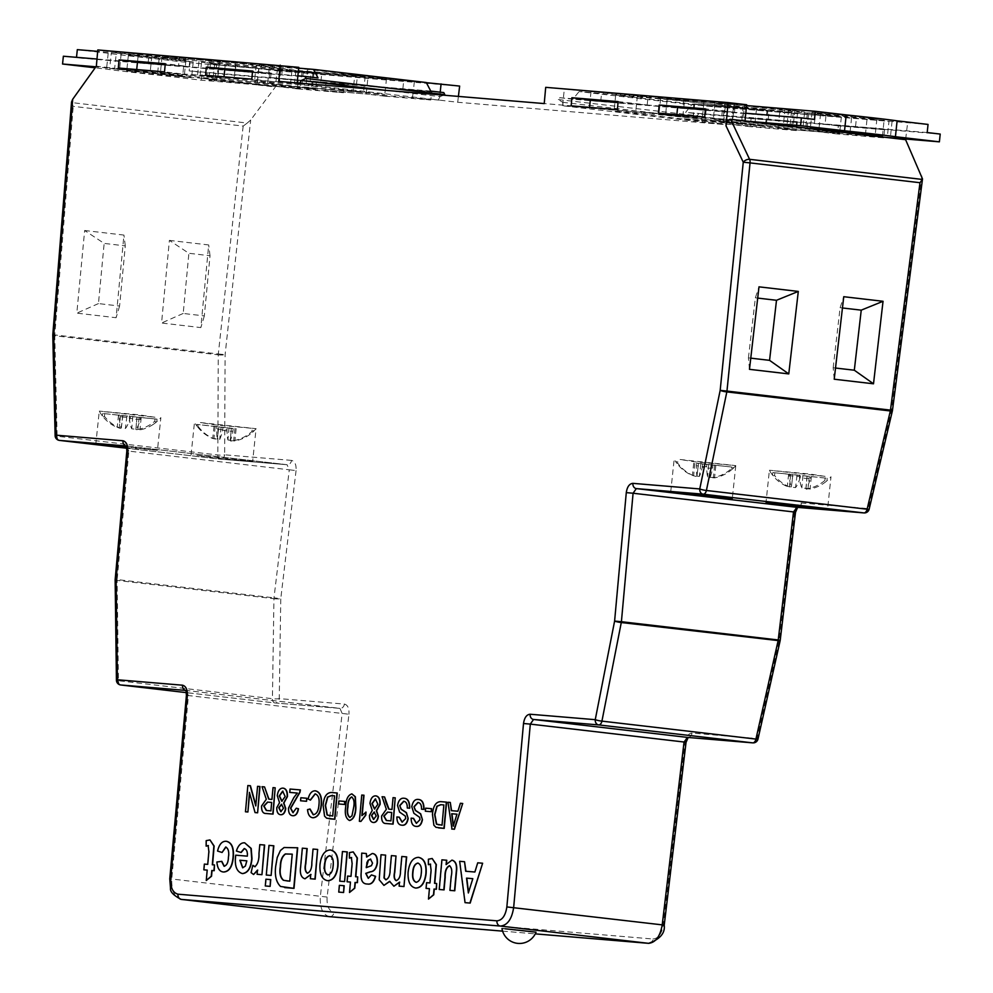<?xml version="1.0" encoding="UTF-8"?>
<svg xmlns="http://www.w3.org/2000/svg" width="993" height="993" viewBox="0 0 993 993"><rect width="100%" height="100%" fill="white"/><g stroke="black" fill="none" stroke-linecap="round" stroke-linejoin="round"><path stroke-width="0.74" stroke-dasharray="4.96 3.72" d="M140.05 72.774L191.562 77.777L144.482 72.365L126.732 70.962L140.05 72.774M179.919 60.076L193.238 61.889L175.488 60.474L128.395 55.074L179.919 60.076M863.562 117.199L876.881 119.011L859.131 117.596L812.051 112.197L863.562 117.199M231.183 441.252L230.277 440.582A37.262 4.208 94.9 0 0 232.958 431.136A26.687 26.526 95 0 1 222.668 430.068A37.262 4.233 -83.1 0 1 219.652 439.477L213.917 438.807A37.262 37.026 95 0 1 197.93 426.059A25.619 2.905 -83.1 0 1 196.999 426.22A25.619 2.905 -83.1 0 1 196.788 425.774A37.262 37.002 -67.8 0 0 212.725 438.509L217.293 438.906A37.262 4.233 -83.1 0 1 216.697 428.604A26.687 26.501 -67.8 0 0 226.987 429.671A37.262 4.208 94.9 0 0 227.931 439.998L233.665 440.669A37.262 37.002 -67.8 0 0 251.949 431.471A25.619 2.892 94.9 0 0 252.892 431.992A25.619 2.892 94.9 0 0 253.103 431.756A37.262 37.026 95 0 1 234.857 440.966L230.277 440.582L231.369 428.206L233.169 428.653L232.958 431.136M233.169 428.653L196.949 424.408L231.369 428.206M196.962 455.291L252.644 461.422L212.279 457.636L196.962 455.291M200.412 422.546L256.082 428.691L214.5 424.768L200.412 422.546M136.984 417.197L135.892 429.559L139.951 429.895A37.262 36.518 -84.6 0 0 153.369 424.309A37.262 36.518 -84.6 0 0 156.844 421.628A26.687 5.313 -85.2 0 1 154.796 421.255A37.262 36.493 105.3 0 1 137.841 429.497L131.734 428.802A37.262 7.41 -85.2 0 1 129.301 417.184A25.619 25.086 105.3 0 1 119.185 416.154A37.262 7.435 96.8 0 0 121.245 427.722L120.277 428.331L117.186 427.4A37.262 36.493 105.3 0 1 102.366 415.918A26.687 5.325 96.8 0 0 102.391 415.943A26.687 5.325 96.8 0 0 104.414 416.29A37.262 36.518 -84.6 0 0 119.297 427.784L125.403 428.492A37.262 7.435 96.8 0 0 130.145 418.165A25.619 25.11 -84.6 0 0 140.261 419.195A37.262 7.41 -85.2 0 1 135.892 429.559L136.873 417.159L157.055 419.158L102.676 413.448L136.873 417.159M122.747 415.409L121.245 427.722L120.277 428.331M126.632 447.582L157.428 450.325L126.322 446.577M154.958 417.259L139.641 414.9L99.275 411.114L154.958 417.259M695.944 476.417L696.974 475.833A37.262 4.233 -83.1 0 1 696.378 465.543A26.687 26.501 -67.8 0 0 706.668 466.598A37.262 4.208 94.9 0 0 707.612 476.938L713.346 477.608A37.262 37.002 -67.8 0 0 731.63 468.411A25.619 2.892 94.9 0 0 732.586 468.932A25.619 2.892 94.9 0 0 732.784 468.696A37.262 37.026 95 0 1 714.538 477.906L709.97 477.509A37.262 4.208 94.9 0 0 712.639 468.063A26.687 26.526 95 0 1 702.349 467.008A37.262 4.233 -83.1 0 1 699.333 476.417L693.598 475.734A37.262 37.026 95 0 1 677.623 462.986A25.619 2.905 -83.1 0 1 676.692 463.148A25.619 2.905 -83.1 0 1 676.469 462.713A37.262 37.002 -67.8 0 0 692.406 475.448L695.944 476.417L696.974 475.833L698.489 463.508L696.689 463.073L696.378 465.543M696.689 463.073L731.754 467.033L698.489 463.508M680.093 459.486L735.776 465.618L694.181 461.708L680.093 459.486M792.873 474.53L791.359 486.855L787.312 486.52A37.262 36.493 105.3 0 1 772.492 475.039A26.687 5.325 96.8 0 0 772.517 475.076A26.687 5.325 96.8 0 0 774.54 475.411A37.262 36.518 -84.6 0 0 789.423 486.905L795.53 487.613A37.262 7.435 96.8 0 0 800.271 477.285A25.619 25.11 -84.6 0 0 810.387 478.316A37.262 7.41 -85.2 0 1 806.018 488.68L810.077 489.015A37.262 36.518 -84.6 0 0 823.495 483.43A37.262 36.518 -84.6 0 0 826.97 480.761A26.687 5.313 -85.2 0 1 824.922 480.389A37.262 36.493 105.3 0 1 807.967 488.63L801.86 487.923A37.262 7.41 -85.2 0 1 799.415 476.305A25.619 25.086 105.3 0 1 789.298 475.275A37.262 7.435 96.8 0 0 791.359 486.855L792.985 474.555L772.802 472.569L827.181 478.278L792.985 474.555M807.11 476.317L806.018 488.68L806.85 489.338M825.084 476.379L809.754 474.021L769.401 470.248L825.084 476.379M243.223 126.086L247.232 123.045L71.533 102.564L73.209 106.363L243.223 126.086M501.986 928.604L536.034 932.179M502.024 928.281L536.059 931.856M206.519 880.53L207.463 870.129M204.099 869.843L204.62 864.121L207.984 864.406L209.151 851.659L208.269 845.564M206.407 846.16L206.445 840.674L210.231 839.954M212.316 864.766L214.724 864.965M242.615 873.592C236.855 871.829 234.633 865.697 235.962 855.209L247.592 856.177C247.927 851.845 246.885 849.3 244.464 848.581L244.377 848.581M241.138 852.503L236.644 851.075C238.481 845.304 241.262 842.56 244.973 842.858M305.261 878.817C301.363 877.675 299.923 873.579 300.929 866.529L302.604 848.196L307.185 848.581M307.433 873.219L307.594 873.244C310.66 871.978 312.15 868.428 312.087 862.594L313.316 849.089L317.909 849.474M310.623 878.743L310.697 875.007M368.341 878.321L371.717 874.932M367.547 884.031C362.681 884.043 360.658 880.059 361.489 872.065L361.973 853.161L366.566 853.546M366.777 856.065L366.851 857.058L372.536 853.521M415.881 888.065C410.407 886.873 407.9 881.536 408.371 872.053C409.613 862.619 413.026 857.729 418.636 857.369M428.74 899.099L429.684 888.685M426.32 888.412L426.841 882.69L430.205 882.963L431.359 870.228L430.49 864.133M428.628 864.717L428.653 859.243L432.451 858.523M434.537 883.323L436.945 883.534M439.477 889.505L442.17 859.851L446.763 860.236M446.428 863.972L452.163 860.161M450.189 890.411L451.43 876.72C452.622 871.37 452.063 867.708 449.742 865.735L449.668 865.735M465.307 902.674L459.933 861.341L464.798 861.75M465.692 871.258L475.126 872.04L477.981 862.843L482.883 863.252M396.244 880.642L396.406 880.667C399.298 879.649 400.75 876.422 400.762 870.998L402.078 856.512L406.671 856.885M399.385 886.166L399.434 882.678M394.159 886.252L389.69 881.647M384.192 885.421L379.463 879.786L379.549 873.629L381.262 854.762L385.855 855.147M385.867 879.786L386.054 879.81C388.908 878.631 390.348 875.342 390.373 869.955L391.664 855.643L396.257 856.016M349.772 892.496L350.715 882.094M347.351 881.809L347.873 876.087L351.237 876.372L352.391 863.625L351.522 857.53M349.66 858.126L349.685 852.652L353.471 851.92M355.568 876.732L357.964 876.931M339.01 892.124L339.618 885.359L344.211 885.744M340.003 881.201L342.697 851.547L347.289 851.932M327.727 880.692C322.253 879.5 319.746 874.175 320.218 864.692C321.459 855.258 324.872 850.356 330.483 849.996M285.252 887.63L280.808 886.488C276.389 882.206 274.788 875.379 275.992 866.02L277.506 857.455L280.709 850.492L284.37 847.538L297.701 847.786M265.553 885.992L266.161 879.227L270.754 879.612M266.546 875.056L269.24 845.403L273.832 845.788M254.928 866.74L255.052 866.765C258.019 864.344 259.421 859.901 259.247 853.434L260.054 844.646L264.647 845.031M257.361 874.299L257.398 870.898M253.848 874.523L251.341 872.661L253.078 865.325M223.773 872.015C219.887 871.742 217.678 868.416 217.144 862.023L221.836 861.365M224.195 866.268L224.331 866.293C227.074 865.449 228.527 862.483 228.675 857.406C229.544 852.006 228.651 848.556 225.982 847.041L225.907 847.041M222.333 852.503L217.827 851.075C219.465 844.249 222.382 840.997 226.59 841.319M255.846 805.236L257.82 786.357L260.005 786.543M255.313 812.609L249.628 793.084M245.73 811.815L248.113 785.55L250.422 785.736M269.711 799.228L272.206 799.439L273.274 787.648L275.446 787.834M266.36 813.528C263.219 813.639 261.705 811.144 261.829 806.018L266.558 799.303L262.301 786.729L264.796 786.94M280.82 814.744C278.214 814.372 276.96 812.013 277.047 807.669L279.803 802.704L277.531 795.703C278.276 790.676 280.175 788.144 283.204 788.144M292.873 815.75C290.03 815.39 288.665 812.845 288.777 808.103L294.04 797.689L297.565 793.072M290.006 792.439L290.304 789.075L300.407 789.919M293.034 812.696L296.547 808.252M300.817 800.805L301.09 797.776L306.837 798.26M338.849 803.982L339.122 800.954L344.869 801.438M373.517 822.489C370.923 822.117 369.657 819.759 369.744 815.414L372.499 810.449L370.228 803.449C370.985 798.409 372.871 795.889 375.913 795.889M389.74 809.245L392.235 809.456L393.302 797.677L395.487 797.863M386.401 823.557C383.248 823.669 381.734 821.174 381.858 816.047L386.6 809.332L382.342 796.758L384.837 796.969M407.54 808.029C407.602 803.858 406.398 801.612 403.915 801.277L403.791 801.277M402.165 825.22C398.876 825.059 397.2 822.328 397.138 816.991L399.323 817.177M402.227 822.167L405.988 818.53L405.64 816.172L399.881 812.137L397.783 805.559C398.776 800.42 400.874 797.975 404.101 798.248M451.319 810.66L458.158 811.244L460.653 803.3L462.961 803.498M451.989 829.043L448.24 802.27L450.549 802.468M438.918 827.951L436.225 827.343L434.152 825.282L432.712 814.347C433.444 805.944 436.237 801.723 441.053 801.674L446.589 802.133M425.612 811.231L425.885 808.203L431.62 808.687M421.802 809.221C421.864 805.05 420.66 802.803 418.177 802.468L418.053 802.468M416.427 826.412C413.138 826.25 411.462 823.52 411.4 818.182L413.584 818.369M416.489 823.358L420.25 819.721L419.902 817.363L414.143 813.329L412.045 806.75C413.038 801.612 415.136 799.166 418.363 799.439M359.627 821.323L362.011 795.07L363.997 795.232M362.172 815.265L366.045 812.125M349.722 820.491C346.085 818.604 344.844 814.037 345.974 806.775C346.16 799.439 348.22 795.145 352.143 793.904M329.577 818.815L326.883 818.207L324.81 816.147L323.37 805.211C324.115 796.808 326.896 792.588 331.712 792.538L337.248 792.997M313.291 814.732L313.44 814.756C316.854 814.248 318.765 810.983 319.2 804.926C319.945 798.794 318.679 795.12 315.389 793.879L315.277 793.879M310.461 800.097L308.364 799.055C309.717 793.556 312.087 790.825 315.464 790.838M313.056 817.773C310.015 817.376 308.264 814.67 307.793 809.643L310.052 809.034M181.384 899.422C174.594 897.598 171.392 890.795 171.764 878.991L188.434 695.547L186.423 695.348M329.552 916.676C322.775 914.863 319.709 908.074 320.342 896.294L342.163 713.458L339.954 708.381L186.001 690.433L188.434 695.547L348.953 714.24L327.119 897.076C326.623 905.914 328.906 911.003 333.983 912.356L652.947 939.006A4.891 3.96 -85.2 0 1 648.913 943.35M652.947 939.006C658.235 938.522 661.686 933.904 663.274 925.166L685.108 742.33L686.039 742.367M169.393 240.38L208.679 244.948L200.847 327.591L161.561 323.01L169.393 240.38L188.893 253.289L210.032 255.747L204.335 315.923L183.196 313.453L188.893 253.289M84.653 230.5L123.939 235.08L116.107 317.723L76.821 313.143L84.653 230.5L104.153 243.409L125.292 245.879L119.594 306.043L98.456 303.585L104.153 243.409M298.248 80.768L297.279 88.861L343.504 92.721L344.459 84.628L279.79 78.621L280.647 70.515L258.676 68.678L277.246 70.838L275.309 87.024L250.683 120.016L247.232 123.045M224.778 69.324L225.634 61.218L179.41 57.358L178.554 65.464L183.717 65.898L182.861 74.003L164.528 71.868M182.861 74.003L223.996 76.833M298.781 67.338L272.045 65.104L270.146 81.289L251.812 79.155M297.143 82.94L270.146 81.289M137.493 62.038L138.35 53.932L116.38 52.095L114.679 68.306L96.346 66.171M299.774 83.164L299.439 83.797L116.417 68.505L136.699 69.535M385.532 88.054L384.564 96.147L430.788 100.008L431.744 91.927L367.075 85.907L366.231 94.012L325.158 90.586L326.014 82.481L320.851 82.047L321.707 73.941L426.382 82.692M430.788 100.008L412.443 97.873L413.485 89.792L356.475 84.678L367.075 85.907L367.931 77.802M320.851 82.047L269.19 77.38L279.79 78.621L278.946 86.726L95.899 66.792M258.676 68.678L256.976 84.889L275.309 87.024M797.317 122.462L796.349 130.555L750.137 126.694L751.093 118.601L797.317 122.462L778.872 120.314L779.716 112.209L825.94 116.069L825.096 124.175L819.933 123.74L819.076 131.846L778.015 128.42L778.872 120.314L768.259 119.073L721.849 115.2L732.648 116.454L731.791 124.559L704.869 122.3L706.569 106.102L733.306 108.336L732.462 116.429M884.602 129.76L883.633 137.841L837.422 133.981L838.377 125.888L884.602 129.76L866.157 127.6L867.001 119.495L888.971 121.332L887.27 137.481M825.096 124.175L866.157 127.6L865.3 135.706L887.27 137.543M676.841 114.667L635.719 111.837L637.419 95.626L648.032 96.867L545.703 87.347M744.973 120.96L723.003 119.123L724.704 102.924L735.316 104.153L637.419 95.626M683.643 99.486L682.787 107.592M746.674 104.749L724.704 102.924M884.093 120.376L851.56 117.931L807.371 112.78L820.541 113.872A56.167 0.869 -174 0 0 884.093 120.376L882.429 136.264M808.501 114.332L714.948 103.421L793.208 113.053L660.606 98.444L734.299 104.6L841.344 117.075L808.501 114.332L806.825 130.207L713.272 119.309L791.533 128.929L658.93 114.319L732.623 120.476L839.681 132.95L806.825 130.207M746.587 105.568L579.068 91.567L691.773 104.699L685.617 112.358L698.638 113.885L697.173 115.709L701.468 118.477L702.51 122.052L885.533 137.344M928.045 124.435L691.773 104.699M744.502 105.457L794.872 109.987A56.167 0.869 -174 0 0 788.603 109.727A56.167 0.869 -174 0 0 804.628 112.023L744.502 105.457L742.838 121.332L761.656 122.909M743.074 107.678L694.666 103.98L767.03 110.372L694.479 104.315L615.685 95.129L667.172 99.437L743.074 107.678L741.411 123.566L682.588 118.651L765.367 126.26L692.816 120.203L614.009 111.017L665.509 115.312L741.411 123.566M745.78 113.239L705.315 109.863L734.46 112.259L735.316 104.153M677.598 107.542L618.031 102.564M590.314 100.256L559.816 97.699L558.339 99.536L562.634 102.304L563.676 105.879L746.711 121.158M940.21 134.067L698.638 113.885M218.845 426.593L217.306 439.08L218.808 426.58M711.013 465.134L709.921 477.658L711.05 465.146M779.716 112.209L733.306 108.336M867.001 119.495L825.94 116.069M706.569 106.102L888.971 121.332M277.246 70.838L459.647 86.081M280.647 70.515L321.707 73.941M725.138 108.262L723.202 124.435L457.711 102.267L439.378 100.119L440.209 92.175M457.711 102.267L458.406 96.42M723.202 124.435L704.869 122.3M905.678 139.02L907.54 123.504M431.744 91.927L413.299 89.767M384.564 96.147L366.231 94.012M343.504 92.721L325.158 90.586M344.459 84.628L326.014 82.481M297.279 88.861L278.946 86.726M750.137 126.694L731.791 124.559M751.093 118.601L732.648 116.454M796.349 130.555L778.015 128.42M837.422 133.981L819.076 131.846M838.377 125.888L819.933 123.74M883.633 137.841L865.3 135.706M225.634 61.218L272.045 65.104M138.35 53.932L179.41 57.358M97.81 49.935L116.38 52.095M136.637 70.143L118.304 68.008M223.934 77.429L205.588 75.294M297.081 83.549L278.748 81.401M589.557 107.368L544.226 103.582M589.494 107.976L571.161 105.841M635.719 111.837L617.385 109.702M676.779 115.262L658.446 113.128M723.003 119.123L704.67 116.988M563.676 105.879L702.51 122.052M439.378 100.119L412.443 97.873M299.439 83.797L438.273 99.97L201.38 80.185L157.403 75.058A56.167 0.869 6 0 1 106.524 69.125L95.167 67.809M562.572 105.717L564.272 89.519M271.002 73.184L252.557 71.037M252.47 71.992L271.188 73.209M183.717 65.898L165.26 63.751M165.173 64.694L189.167 66.705L178.554 65.464M618.118 101.584L647.175 104.96L618.031 102.527M734.46 112.259L705.402 108.87M591.009 91.753L590.152 99.859M414.342 81.687L413.485 89.792M126.843 450.909L128.854 451.107L125.974 445.956M126.409 445.994L287.064 464.712A4.891 3.96 94.8 0 0 287.163 464.724A4.891 3.96 94.8 0 0 291.495 460.392C294.871 461.298 296.398 464.699 296.063 470.583L289.273 469.801L287.064 464.712L126.409 445.994M921.951 176.096L891.54 410.345L868.316 508.59L801.463 503.004C797.925 503.327 795.629 506.405 794.561 512.227L795.505 512.264M296.063 470.583L280.771 598.63A4.891 0.807 -179.1 0 1 273.944 598.692A4.891 2.88 96.6 0 1 273.994 597.848L117.174 579.577L128.854 451.107L289.273 469.801L273.994 597.848L280.771 598.63L279.256 698.613A4.891 3.96 94.8 0 1 274.924 702.945L340.003 708.381A4.891 3.96 94.8 0 0 340.053 708.381A4.891 3.96 94.8 0 0 344.385 704.062L279.256 698.613A4.891 0.807 -179.1 0 1 272.43 698.687L118.415 680.739L117.137 580.421L273.944 598.692L272.43 698.687A4.891 2.88 96.6 0 0 274.763 702.932A4.891 4.891 0 0 0 274.924 702.945A4.891 3.96 94.8 0 1 274.825 702.932A4.891 2.88 96.6 0 1 274.763 702.932L186.336 692.63L274.825 702.932L339.954 708.381L185.567 690.396M789.472 473.909L789.298 475.275M799.539 474.939L799.415 476.305M825.146 477.906L824.922 480.389M827.181 478.278L826.97 480.761M810.499 476.938L810.387 478.316M800.432 475.92L800.271 477.285M774.838 472.941L774.54 475.411M772.802 472.569L772.492 475.039M712.85 465.58L712.639 468.063M702.647 464.525L702.349 467.008M677.785 461.621L677.623 462.986M676.643 461.335L676.469 462.713M706.892 464.128L706.668 466.598M731.754 467.033L731.63 468.411M732.908 467.318L732.784 468.696M140.385 417.817L140.261 419.195M130.319 416.787L130.145 418.165M104.712 413.82L104.414 416.29M102.676 413.448L102.366 415.918M119.359 414.789L119.185 416.154M129.425 415.806L129.301 417.184M155.02 418.785L154.796 421.255M157.055 419.158L156.844 421.628M217.008 426.134L216.697 428.604M227.211 427.189L226.987 429.671M252.073 430.106L251.949 431.471M253.215 430.379L253.103 431.756M222.966 427.598L222.668 430.068M198.103 424.694L197.93 426.059M196.949 424.408L196.788 425.774M559.816 97.699L572.911 99.226L579.068 91.567M558.339 99.536L697.173 115.709M562.634 102.304L701.468 118.477M714.948 103.421L713.272 119.309M703.925 102.502L702.25 118.39M797.478 113.413L795.803 129.289M793.208 113.053L791.533 128.929M767.887 110.099L766.224 125.987M660.606 98.444L658.93 114.319M734.299 104.6L732.623 120.476M841.344 117.075L839.681 132.95M791.595 110.943L789.931 126.819L742.838 121.332M804.628 112.023L802.965 127.911L789.931 126.819M785.029 108.833L783.353 124.721M794.872 109.987L793.196 125.863M789.696 126.173A56.167 0.869 -174 0 0 802.965 127.911M807.371 112.78L805.708 128.656L818.877 129.76A56.167 0.869 -174 0 0 842.548 132.33M849.946 133.199L805.708 128.656M851.56 117.931L849.958 133.099M820.541 113.872L818.877 129.76M892.074 121.307L890.411 137.195M868.714 135.383L849.884 133.807M684.264 102.775L682.588 118.651M694.666 103.98L693.002 119.868M756.467 109.143L754.792 125.031M767.03 110.372L765.367 126.26M694.479 104.315L692.816 120.203M615.685 95.129L614.009 111.017M667.172 99.437L665.509 115.312M298.694 68.145L97.686 51.351M426.295 82.518L190.023 62.782L189.179 70.888L202.2 72.402L201.38 80.185M77.317 49.65L108.187 53.25A56.167 0.869 -174 0 0 159.079 59.183L190.023 62.782M354.762 75.245L295.951 70.329L256.194 65.104L307.693 69.398L386.488 78.584L303.374 71.297L365.176 76.461L354.762 75.245L353.098 91.12L363.5 92.337L301.711 87.173L384.825 94.472L306.018 85.286L254.531 80.979L294.276 86.217L353.098 91.12M218.398 65.029L210.417 64.098A56.167 0.869 -174 0 0 216.673 64.359A56.167 0.869 -174 0 0 201.567 62.162L258.912 68.418L218.398 65.029L216.722 80.917L257.249 84.293L199.891 78.05A56.167 0.869 6 0 1 212.254 79.676A56.167 0.869 6 0 1 215.009 80.234A56.167 0.869 6 0 1 208.741 79.986L216.722 80.917M111.34 52.555L151.867 55.943L185.927 60.337A56.167 0.869 -174 0 0 121.183 53.696L111.34 52.555L109.677 68.443L119.52 69.584A56.167 0.869 6 0 1 159.401 73.519A56.167 0.869 6 0 1 184.251 76.225L150.191 71.819L109.677 68.443M208.418 61.107L301.971 72.017L269.128 69.262L162.07 56.787L235.763 62.944L317.263 73.283L208.418 61.107L206.755 76.995L315.6 89.171L234.1 78.832L160.407 72.675L267.452 85.15L300.308 87.893L206.755 76.995M386.637 90.425L440.036 96.644L438.273 99.97M443.536 95.179L440.036 96.644M297.888 75.816L252.458 72.03M224.741 69.709L165.173 64.731M137.456 62.422L96.991 59.034M443.772 92.585L202.2 72.402M159.079 59.183L157.403 75.058M108.187 53.25L106.524 69.125M63.366 56.229L76.511 57.321M301.971 72.017L300.308 87.893M269.128 69.262L267.452 85.15M162.07 56.787L160.407 72.675M235.763 62.944L234.1 78.832M291.954 70.342L290.279 86.217M317.263 73.283L315.6 89.171M313.006 72.936L311.33 88.811M219.453 62.025L217.777 77.913M151.867 55.943L150.191 71.819M198.96 61.429L197.297 77.305M185.927 60.337L184.251 76.225M121.183 53.696L119.52 69.584M210.417 64.098L208.741 79.986M201.567 62.162L199.891 78.05M214.736 63.267L213.061 79.142M258.912 68.418L257.249 84.293M295.951 70.329L294.276 86.217M256.194 65.104L254.531 80.979M307.693 69.398L306.018 85.286M386.488 78.584L384.825 94.472M313.949 72.526L312.274 88.402M303.374 71.297L301.711 87.173M365.176 76.461L363.5 92.337M430.751 91.071L189.179 70.888M927.189 132.541L685.617 112.358M318.033 77.938L76.461 57.755M814.483 119.408L572.911 99.226M693.399 108.833L694.244 100.727M647.175 104.96L648.032 96.867M600.765 101.087L601.609 92.982M855.556 126.372L856.4 118.266M814.483 122.933L815.34 114.84M721.849 115.2L722.705 107.095M768.259 119.073L769.116 110.968M269.19 77.38L270.034 69.274M310.25 80.818L311.107 72.712M356.475 84.678L357.331 76.573M402.885 88.551L403.741 80.445M148.094 63.267L148.95 55.174M189.167 66.705L190.011 58.599M281.801 74.438L282.645 66.332M235.378 70.565L236.235 62.46M98.456 303.585L76.821 313.143M119.594 306.043L116.107 317.723M125.292 245.879L123.939 235.08M183.196 313.453L161.561 323.01M204.335 315.923L200.847 327.591M210.032 255.747L208.679 244.948M750.77 358.15L748.424 357.877L749.479 369.334M748.424 357.877L755.363 297.813L759 286.84M755.363 297.813L757.709 298.086M835.51 368.031L833.164 367.758L834.219 379.214M833.164 367.758L840.103 307.693L843.752 296.708M840.103 307.693L842.449 307.967M454.732 821.323L457.227 814.21M453.404 825.369L454.993 821.348M442.034 825.158L444.132 804.975M439.03 824.898L442.307 825.183M390.932 820.888L391.962 812.497M386.438 820.503L391.192 820.913M373.505 819.424L376.471 816.047L374.324 812.038M374.498 808.997L378.134 804.268L375.478 798.906M351.969 815.812L353.905 807.446C354.861 802.344 354.178 798.831 351.857 796.932L351.745 796.932M349.871 817.45L352.242 815.836M332.705 816.023L334.802 795.84M329.688 815.762L332.965 816.047M280.808 811.678L283.775 808.302L281.627 804.293M281.789 801.252L285.438 796.523L282.782 791.16M270.903 810.859L271.921 802.468M266.409 810.487L271.163 810.884M473.065 878.693L468.535 892.372M416.117 882.318L416.377 882.343C419.456 881.623 421.169 878.532 421.541 873.07C422.162 867.634 421.02 864.307 418.127 863.091L418.016 863.091M366.529 867.547L371.717 865.685L372.785 863.153L370.625 859.131M327.963 874.945L328.224 874.97C331.302 874.25 333.015 871.171 333.387 865.71C334.008 860.273 332.866 856.947 329.974 855.73L329.862 855.718M287.2 880.977L290.043 881.213L292.501 854.166M247.083 860.857L245.631 866.095L242.788 867.82M327.119 897.076L169.766 878.78M243.148 126.161L218.311 353.967L54.801 334.914L73.209 106.363M291.495 460.392L224.641 454.806L225.101 354.662L250.683 120.016M344.385 704.062C347.761 704.968 349.288 708.357 348.953 714.24M794.561 512.227L779.282 640.274L757.125 738.544L691.997 733.095A4.891 3.96 -85.2 0 1 687.777 737.439M685.108 742.33C686.175 736.508 688.472 733.43 691.997 733.095M287.114 464.724L220.309 459.138A4.891 3.96 94.8 0 0 224.641 454.806A4.891 0.881 -179.7 0 1 217.815 454.955L57.11 436.237L54.764 335.758L218.274 354.824L217.815 454.955A4.891 2.88 96.6 0 0 220.148 459.126A4.891 4.891 0 0 0 220.309 459.138A4.891 3.96 94.8 0 1 220.21 459.126A4.891 2.88 96.6 0 1 220.148 459.126L126.769 448.24L220.21 459.126L287.064 464.712M502.607 931.136L535.264 933.867L502.607 931.136M52.803 334.678L54.801 334.914A4.891 2.88 96.6 0 0 54.764 335.758A4.891 0.782 178.7 0 1 52.79 335.187M218.311 353.967L225.101 354.662A4.891 0.881 -179.7 0 1 218.274 354.824A4.891 2.88 96.6 0 1 218.311 353.967M55.124 435.654A4.891 0.782 178.7 0 0 57.11 436.237A4.891 2.88 96.6 0 0 59.27 440.371M892.372 410.928A4.891 0.633 -166.7 0 0 891.54 410.345L892.459 410.432M863.984 512.922A4.891 3.96 -85.2 0 0 868.316 508.59A4.891 0.633 -166.7 0 1 869.148 509.173M115.176 579.378L117.174 579.577A4.891 2.88 96.6 0 0 117.137 580.421A4.891 0.708 179.3 0 1 115.151 579.875M801.463 503.004A4.891 3.96 -85.2 0 1 797.23 507.336M116.429 680.193A4.891 0.708 179.3 0 0 118.415 680.739A4.891 2.88 96.6 0 0 120.587 684.959M780.126 640.808L779.282 640.274L780.213 640.311M752.793 742.863A4.891 3.96 -85.2 0 0 757.125 738.544L757.982 739.077M663.274 925.166L664.218 925.203M329.75 916.7A4.891 3.96 94.8 0 0 333.983 912.356M788.641 474.182L787.312 486.52M802.94 475.56L801.86 487.923M809.307 476.292L807.967 488.63M811.331 476.665L810.077 489.015M797.031 475.287L795.53 487.613M790.676 474.555L789.423 486.905M715.816 465.556L714.538 477.906M700.847 464.091L699.333 476.417M694.877 463.383L693.598 475.734M693.722 463.11L692.406 475.448M708.704 464.563L707.612 476.938M714.662 465.27L713.346 477.608M141.205 417.532L139.951 429.895M126.918 416.166L125.403 428.492M120.55 415.434L119.297 427.784M118.527 415.062L117.186 427.4M132.814 416.427L131.734 428.802M139.181 417.172L137.841 429.497M214.041 426.171L212.725 438.509M229.011 427.635L227.931 439.998M234.981 428.331L233.665 440.669M236.135 428.616L234.857 440.966M221.154 427.151L219.652 439.477M215.196 426.456L213.917 438.807M193.238 61.889L191.562 77.777M876.881 119.011L875.218 134.887M230.239 440.731L231.332 428.194M252.892 431.992A37.573 37.573 0 0 0 256.082 428.691L252.644 461.422M121.307 428.033L122.859 415.434M153.369 424.309A37.573 37.573 0 0 0 160.866 417.594L157.428 450.325M696.987 476.007L698.526 463.532M735.776 465.618L732.325 498.362M805.894 488.928L806.999 476.292M823.495 483.43A37.573 37.573 0 0 0 830.992 476.727L827.554 509.459M191.053 454.955L194.491 422.211A37.573 37.573 0 0 0 196.999 426.22M732.586 468.932A37.573 37.573 0 0 0 735.763 465.63M670.734 491.883L674.173 459.151A37.573 37.573 0 0 0 676.692 463.148M772.517 475.076A37.573 37.573 0 0 1 769.401 470.248L765.951 502.979M102.391 415.943A37.573 37.573 0 0 1 99.275 411.127L95.837 443.859M812.051 112.197L810.375 128.072M788.603 109.727L786.99 125.143M128.395 55.074L126.732 70.962M216.673 64.359L215.009 80.234"/><path stroke-width="1.49" d="M725.995 125.801C726.64 121.63 728.179 119.458 730.612 119.284L749.591 159.314A4.891 2.818 154.6 0 0 743.323 162.12A4.891 2.818 154.6 0 0 743.26 162.207L725.995 125.801L728.105 102.589L746.674 104.749L744.973 120.96L793.196 125.863A56.167 0.869 -174 0 0 786.94 125.615A56.167 0.869 -174 0 0 789.696 126.173L842.548 132.33A56.167 0.869 -174 0 0 882.429 136.264L868.714 135.383L885.533 137.344L939.39 141.838L940.21 134.067L927.189 132.541L928.045 124.435L897.101 120.836A56.167 0.869 -174 0 0 877.378 118.353A56.167 0.869 -174 0 0 846.21 114.903L815.34 111.303L746.587 105.568M897.101 120.836L895.425 136.711A56.167 0.869 -174 0 0 875.714 134.229A56.167 0.869 -174 0 0 844.534 130.791L800.569 125.664L801.388 117.882L745.78 113.239M861.899 133.074L875.218 134.887L857.468 133.472L810.375 128.072L861.899 133.074M126.322 446.577L95.837 443.859L126.632 447.582M676.655 492.218L732.325 498.362L691.972 494.576L676.655 492.218M821.633 509.111L806.316 506.765L765.951 502.979L821.633 509.111M797.23 507.336A4.891 3.96 -85.2 0 1 797.131 507.336A4.891 3.96 -85.2 0 1 797.031 507.324L793.519 511.929L633.087 493.236L636.327 488.593L797.031 507.324L863.885 512.909L703.181 494.179L636.327 488.593A4.891 3.96 -85.2 0 1 632.901 483.355L699.755 488.941L720.173 390.373L743.26 162.207L750.05 162.902A4.891 2.88 96.6 0 0 750.063 162.815A4.891 2.88 96.6 0 0 749.591 159.314L922.398 179.448L919.99 182.712L750.05 162.902L726.963 391.068L890.473 410.121L919.99 182.712M505.263 928.79L536.034 932.179L505.263 928.79M206.147 846.135L206.184 840.649L209.97 839.929L213.867 845.999L212.316 864.766L214.463 864.94L213.942 870.662L211.794 870.489L211.273 876.211L206.259 880.506L207.202 870.104L203.838 869.818L204.359 864.096L207.723 864.382L208.878 851.634L208.12 845.539L206.147 846.135L208.381 845.564M209.97 839.929L214.128 846.024L212.576 864.779M214.463 864.94L214.203 870.687L212.055 870.513L211.534 876.236L206.259 880.506M244.464 848.581L241.138 852.503L236.384 851.051C238.221 845.279 241.001 842.536 244.712 842.834L250.931 848.394L251.726 858.66C250.857 867.932 247.729 872.897 242.354 873.567C236.595 871.804 234.373 865.673 235.701 855.184L247.331 856.152C247.667 851.82 246.624 849.276 244.204 848.556L240.877 852.478M244.712 842.834L251.204 848.419L251.986 858.684C251.117 867.956 247.989 872.921 242.615 873.592L242.354 873.567M306.924 848.556L305.546 863.773C304.566 868.478 305.161 871.631 307.333 873.219C310.387 871.953 311.889 868.403 311.827 862.569L313.043 849.065L317.636 849.449L314.942 879.103L310.35 878.718L310.747 874.448L305 878.793C301.102 877.651 299.663 873.555 300.668 866.504L302.331 848.171L307.185 848.581L305.807 863.798C304.826 868.503 305.422 871.655 307.594 873.244M317.636 849.449L315.203 879.128L310.35 878.718M311.008 874.473L305 878.793M371.456 874.907L375.342 876.285C373.678 882.107 370.997 884.676 367.286 884.006C362.42 884.018 360.397 880.034 361.229 872.04L361.713 853.136L366.305 853.521L366.591 857.033L372.276 853.496C375.726 853.93 377.365 857.058 377.179 862.855C376.21 868.59 373.889 871.569 370.215 871.792L365.734 873.381L368.266 878.321L371.456 874.907L375.602 876.31C373.951 882.132 371.258 884.701 367.547 884.031L367.398 884.006M366.305 853.521L366.851 857.058M372.276 853.496L372.536 853.521C375.987 853.955 377.625 857.083 377.439 862.88C376.471 868.614 374.15 871.593 370.476 871.817L365.995 873.406L368.341 878.321M418.376 857.344L418.636 857.369C424.309 858.573 426.804 864.071 426.096 873.865C424.805 883.137 421.392 887.866 415.881 888.065L415.62 888.04C410.146 886.848 407.639 881.511 408.111 872.028C409.352 862.594 412.765 857.704 418.376 857.344C424.048 858.548 426.531 864.047 425.836 873.84C424.545 883.112 421.131 887.841 415.62 888.04M428.368 864.692L428.393 859.218L432.178 858.498L436.088 864.568L434.537 883.323L436.672 883.509L436.15 889.231L434.015 889.045L433.494 894.767L428.479 899.075L429.423 888.661L426.059 888.387L426.58 882.665L429.944 882.938L431.099 870.203L430.329 864.109L428.368 864.692L430.602 864.133M432.178 858.498L436.349 864.593L434.797 883.348M436.672 883.509L436.423 889.256L434.276 889.07L433.755 894.792L428.479 899.075M446.502 860.211L446.105 864.58L451.902 860.137C455.663 861.279 457.103 865.263 456.221 872.09L454.521 890.758L449.928 890.386L451.17 876.695C452.361 871.345 451.803 867.683 449.481 865.71C446.291 867.237 444.79 871.097 444.951 877.315L443.809 889.865L439.216 889.48L441.91 859.826L446.763 860.236L446.428 863.972M451.902 860.137L452.163 860.161C455.924 861.303 457.363 865.288 456.482 872.115L454.782 890.783L449.928 890.386M449.742 865.735C446.565 867.261 445.05 871.122 445.212 877.34L444.07 889.889L439.216 889.48M482.623 863.227L470.173 903.084L465.047 902.649L459.66 861.316L464.538 861.725L465.692 871.258L474.865 872.015L477.72 862.818L482.623 863.227L469.912 903.059L465.047 902.649M464.538 861.725L465.953 871.271M393.898 886.228L389.616 881.337L383.931 885.384L379.202 879.761L381.002 854.737L385.594 855.122L383.993 877.936L385.793 879.786C388.648 878.606 390.088 875.317 390.112 869.93L391.403 855.618L395.996 855.991L394.519 872.338C393.625 876.596 394.159 879.364 396.145 880.642C399.037 879.624 400.489 876.397 400.502 870.973L401.817 856.487L406.671 856.885L403.977 886.538L399.124 886.141L399.484 882.156L393.898 886.228L399.745 882.181M389.877 881.362L383.931 885.384M385.594 855.122L384.254 877.961L386.054 879.81M395.996 855.991L394.78 872.363C393.886 876.62 394.432 879.388 396.406 880.667M349.387 858.101L349.424 852.627L353.21 851.895L357.12 857.964L355.568 876.732L357.703 876.906L357.182 882.628L355.047 882.454L354.526 888.176L349.511 892.471L350.455 882.069L347.091 881.784L347.6 876.062L350.976 876.347L352.13 863.6L351.361 857.505L349.387 858.101L351.621 857.53M353.21 851.895L357.381 857.989L355.829 876.757M357.703 876.906L357.443 882.653L355.308 882.479L354.786 888.201L349.511 892.471M344.211 885.744L343.603 892.508L338.75 892.099L339.358 885.334L344.211 885.744M347.289 851.932L344.596 881.585L339.743 881.176L342.436 851.522L347.289 851.932M330.222 849.971L330.483 849.996C336.155 851.2 338.65 856.711 337.943 866.504C336.652 875.764 333.238 880.506 327.727 880.692L327.467 880.667C321.993 879.475 319.485 874.15 319.957 864.667C321.198 855.234 324.612 850.331 330.222 849.971C335.895 851.175 338.39 856.686 337.682 866.479C336.391 875.739 332.978 880.481 327.467 880.667M297.441 847.761L293.754 888.338L280.547 886.464C276.128 882.181 274.527 875.354 275.731 865.995L277.246 857.431L280.448 850.467L284.097 847.513L297.701 847.786L294.015 888.363L284.718 887.581M270.754 879.612L270.146 886.364L265.292 885.967L265.901 879.202L270.754 879.612M273.832 845.788L271.139 875.441L266.273 875.032L268.979 845.378L273.832 845.788M253.587 874.498L251.08 872.636L252.818 865.3L254.791 866.74C257.758 864.32 259.161 859.876 258.987 853.409L259.794 844.621L264.647 845.031L261.953 874.684L257.1 874.274L257.472 870.129L253.587 874.498L257.733 870.153M252.818 865.3L255.052 866.765M221.576 861.341L224.07 866.268C226.814 865.424 228.266 862.458 228.402 857.381C229.284 851.982 228.39 848.531 225.709 847.017L222.072 852.478L217.566 851.051C219.205 844.224 222.122 840.972 226.33 841.294C231.605 842.61 233.839 847.935 233.045 857.294C232.151 866.703 228.973 871.593 223.512 871.991C219.627 871.717 217.417 868.391 216.884 861.998L221.836 861.365L224.331 866.293M225.982 847.041L222.072 852.478M226.33 841.294L226.59 841.319C231.865 842.635 234.1 847.96 233.305 857.319C232.412 866.728 229.234 871.618 223.773 872.015L223.512 871.991M250.162 785.711L255.784 805.931L257.559 786.332L260.005 786.543L257.609 812.808L255.052 812.584L249.429 792.377L247.915 811.989L245.47 811.79L247.853 785.525L250.422 785.736L255.846 805.236M249.628 793.084L247.915 811.989M275.185 787.809L273.063 814.099L266.099 813.503C262.959 813.615 261.444 811.12 261.556 805.993L266.298 799.278L262.04 786.704L264.535 786.915L268.644 799.017L269.711 799.228L271.933 799.415L273.013 787.623L275.185 787.809L272.802 814.074L266.099 813.503M264.535 786.915L268.904 799.042L269.972 799.253M282.943 788.119L283.204 788.144C286.22 788.665 287.622 791.495 287.424 796.622L283.886 803.052L285.748 808.476C285.065 812.746 283.415 814.831 280.82 814.744L280.547 814.719C277.953 814.347 276.699 811.989 276.774 807.644L279.542 802.679L277.27 795.678C278.015 790.651 279.902 788.119 282.943 788.119C285.947 788.641 287.362 791.471 287.163 796.597L283.626 803.027L285.488 808.451C284.805 812.721 283.154 814.806 280.547 814.719M300.147 789.894L299.725 792.215L290.502 808.215L292.935 812.696L296.286 808.228L298.235 808.724C297.404 813.552 295.529 815.886 292.612 815.725C289.77 815.365 288.404 812.82 288.516 808.079L293.779 797.664L297.292 793.047L289.733 792.414L290.043 789.05L300.407 789.919L299.985 792.24L290.763 808.24L293.196 812.721M296.286 808.228L298.496 808.749C297.664 813.577 295.79 815.911 292.873 815.75L292.612 815.725M306.837 798.26L306.564 801.289L300.556 800.78L300.829 797.751L306.837 798.26M344.869 801.438L344.596 804.467L338.588 803.958L338.861 800.929L344.869 801.438M375.639 795.865L375.913 795.889C378.916 796.411 380.319 799.241 380.12 804.367L376.583 810.797L378.445 816.221C377.762 820.491 376.124 822.576 373.517 822.489L373.256 822.465C370.662 822.092 369.396 819.734 369.483 815.39L372.238 810.425L369.967 803.424C370.712 798.384 372.611 795.865 375.639 795.865C378.656 796.386 380.058 799.216 379.86 804.342L376.322 810.772L378.184 816.196C377.501 820.466 375.851 822.552 373.256 822.465M395.226 797.838L393.104 824.116L386.14 823.532C382.988 823.644 381.473 821.149 381.597 816.023L386.339 809.307L382.069 796.734L384.576 796.945L385.992 802.654L388.685 809.034L389.74 809.245L391.974 809.432L393.042 797.652L395.226 797.838L392.843 824.091L386.14 823.532M384.576 796.945L388.946 809.072L390.001 809.27M399.062 817.152L402.091 822.154L405.715 818.505L405.38 816.147L399.62 812.113L397.523 805.534C398.516 800.395 400.613 797.95 403.841 798.223L404.101 798.248C407.949 798.509 409.824 801.823 409.712 808.215L407.279 808.004C407.341 803.833 406.137 801.587 403.654 801.252L399.707 805.546L401.296 809.245L406.422 812.609L408.185 818.48C407.229 823.334 405.231 825.58 402.165 825.22L401.904 825.195C398.615 825.034 396.939 822.303 396.877 816.966L399.323 817.177L402.227 822.167M403.915 801.277L399.98 805.571M462.701 803.474L454.446 829.242L451.989 829.043L447.98 802.245L450.288 802.443L451.319 810.66L457.897 811.219L460.392 803.275L462.701 803.474L454.186 829.217L451.728 829.018M450.288 802.443L451.579 810.685M446.329 802.108L443.945 828.361L435.964 827.318L433.891 825.257L432.451 814.322C433.184 805.919 435.977 801.699 440.793 801.649L446.589 802.133L444.206 828.385L438.583 827.914M431.62 808.687L431.347 811.715L425.339 811.207L425.625 808.178L431.62 808.687M413.324 818.344L416.352 823.346L419.977 819.697L419.642 817.338L413.882 813.304L411.785 806.726C412.778 801.587 414.875 799.142 418.103 799.415L418.363 799.439C422.211 799.7 424.085 803.014 423.974 809.394L421.541 809.196C421.603 805.025 420.399 802.778 417.916 802.443L413.969 806.738L415.558 810.437L420.684 813.801L422.447 819.672C421.491 824.525 419.493 826.772 416.427 826.412L416.166 826.387C412.877 826.226 411.201 823.495 411.139 818.158L413.584 818.369L416.489 823.358M418.177 802.468L414.242 806.763M363.736 795.207L361.874 815.663L366.045 812.125L365.772 815.228L360.906 821.434L359.367 821.298L361.75 795.045L363.997 795.232L362.172 815.265M351.87 793.879L355.357 796.721L355.879 807.607C355.705 814.943 353.645 819.237 349.722 820.491L349.462 820.466C345.825 818.58 344.583 814.012 345.713 806.75C345.899 799.415 347.96 795.12 351.87 793.879L355.097 796.696L355.618 807.582C355.432 814.918 353.384 819.213 349.462 820.466M336.987 792.973L334.604 819.225L326.623 818.182L324.55 816.122L323.11 805.186C323.842 796.783 326.635 792.563 331.451 792.513L337.248 792.997L334.864 819.25L329.242 818.778M315.277 793.879L310.461 800.097L308.103 799.03C309.456 793.531 311.827 790.8 315.203 790.813L315.464 790.838C320.143 791.942 322.117 796.696 321.384 805.1C320.553 813.155 317.772 817.388 313.056 817.773L312.795 817.748C309.754 817.351 308.004 814.645 307.532 809.618L310.052 809.034L313.44 814.756M749.479 369.334L759 286.84L798.298 291.421L788.765 373.914L749.479 369.334M834.219 379.214L843.752 296.708L883.038 301.289L873.505 383.794L834.219 379.214M187.354 695.41L170.697 878.855L169.766 878.78L186.423 695.348L187.354 695.41C187.528 689.514 185.914 686.101 182.513 685.195A4.891 3.96 94.8 0 0 185.53 690.358M648.913 943.35A4.891 3.96 -85.2 0 1 648.615 943.338L535.264 933.867L648.516 943.325C655.566 942.667 660.134 936.511 662.219 924.868L664.218 925.203L686.039 742.367L684.053 742.019L530.312 724.108L513.654 907.552C511.817 919.233 507.386 925.402 500.36 926.059L181.123 899.385M523.51 723.5L530.312 724.108L533.551 719.466L687.566 737.414L684.053 742.019L662.219 924.868L506.852 906.932L523.51 723.5C524.416 717.654 526.613 714.563 530.125 714.24L595.254 719.677L614.605 621.084L626.285 492.615L633.087 493.236L621.407 621.705L778.227 639.976L793.519 511.929L795.505 512.264L797.689 507.262M297.143 82.94L298.781 67.338L97.81 49.935L96.346 66.171L72.688 99.275L71.533 102.043L52.803 334.678A4.891 4.891 0 0 0 52.79 335.187L55.124 435.654A4.891 4.891 0 0 0 59.443 440.396A4.891 2.88 96.6 0 1 59.27 440.371M885.533 137.344L905.604 139.678L922.509 178.951L892.459 410.432L890.473 410.121A4.891 2.88 96.6 0 1 890.336 410.965L726.826 391.912L706.408 490.48L867.112 509.21L890.336 410.965A4.891 0.633 -166.7 0 0 892.372 410.928A4.891 4.891 0 0 0 892.459 410.432M223.996 76.833L224.778 69.324L206.333 67.176L252.557 71.037L251.812 79.155L205.588 75.294L206.333 67.176M136.699 69.535L137.493 62.038L119.048 59.89L165.26 63.751L164.528 71.868L118.304 68.008L119.048 59.89M677.598 107.542L705.315 109.863L677.636 107.157L676.841 114.667M939.39 141.838L895.425 136.711M746.711 121.158L800.569 125.664M618.031 102.564L590.314 100.256M426.382 82.692L459.647 86.081L458.406 96.42M440.209 92.175L441.078 83.921M905.604 139.678L905.678 139.02M728.105 102.589L545.703 87.347L544.226 103.582L278.748 81.401L280.225 65.178M571.894 97.724L571.161 105.841L617.385 109.702L618.118 101.584L571.894 97.724L590.351 99.871L589.557 107.368M659.191 105.01L658.446 113.128L704.67 116.988L705.402 108.87L659.191 105.01L677.636 107.157M329.105 916.626L502.607 931.136L329.651 916.688A4.891 3.96 94.8 0 0 329.75 916.7M744.973 120.96L730.612 119.284M842.548 132.33L868.714 135.383M761.656 122.909L789.696 126.173M224.778 69.324L252.47 71.992M137.493 62.038L165.173 64.694M618.031 102.527L590.351 99.871M72.688 99.275L53.734 334.703L56.08 435.17L122.933 440.755C126.334 441.662 127.948 445.075 127.774 450.971L126.843 450.909L126.409 445.994M846.21 114.903L844.534 130.791M801.388 117.882L814.483 119.408L815.34 111.303M444.827 94.633L306.005 78.459L304.938 76.411L318.033 77.938L313.577 69.386L426.295 82.518L430.751 91.071L443.772 92.585L444.827 94.633L443.536 95.179M313.577 69.386L298.694 68.145M97.686 51.351L77.317 49.65L76.511 57.321M95.899 66.792L62.547 64.011L63.366 56.229L96.991 59.034M95.167 67.809L62.547 64.011M306.005 78.459L301.202 80.47L386.637 90.425M301.202 80.47L299.774 83.164M304.938 76.411L297.888 75.816M252.458 72.03L224.741 69.709M165.173 64.731L137.456 62.422M757.709 298.086L776.501 300.283L798.298 291.421M776.501 300.283L769.563 360.347L788.765 373.914M769.563 360.347L750.77 358.15M842.449 307.967L861.241 310.151L883.038 301.289M861.241 310.151L854.315 370.215L873.505 383.794M854.315 370.215L835.51 368.031M454.732 821.323L456.966 814.186L451.691 813.751L453.23 826.089L454.732 821.323M456.966 814.198L451.952 813.776L453.491 826.114M443.871 804.951L440.693 804.69L436.87 806.242L434.624 814.558L436.399 824.14L442.034 825.158L443.871 804.951L440.954 804.715L437.131 806.266L434.884 814.583L436.672 824.165L439.167 824.922M431.359 808.662L431.347 811.715M431.086 811.691L425.339 811.207M418.103 799.415C421.951 799.675 423.825 802.989 423.713 809.369L423.974 809.394M413.969 806.738L415.297 810.412L420.411 813.776L422.447 819.672M422.186 819.647C421.231 824.5 419.232 826.747 416.166 826.387M423.713 809.369L421.541 809.196M403.841 798.223C407.689 798.484 409.563 801.798 409.451 808.19L409.712 808.215M399.707 805.546L401.035 809.221L406.162 812.584L408.185 818.48M407.924 818.455C406.969 823.309 404.97 825.555 401.904 825.195M409.451 808.19L407.279 808.004M388.946 809.072L389.74 809.245M391.701 812.473L387.568 812.125L383.782 816.122L386.327 820.503L390.932 820.888L391.701 812.473L387.829 812.15L384.043 816.147L386.587 820.528M376.21 816.023L374.162 812.026L371.469 815.464L373.505 819.424L376.21 816.023M377.874 804.243L375.354 798.893L371.941 803.635L374.498 808.997L377.874 804.243M374.423 812.051L371.73 815.489L373.765 819.448M375.615 798.918L372.201 803.66L374.758 809.022M365.784 812.1L365.511 815.203L360.906 821.434M360.633 821.41L359.367 821.298M353.645 807.421C354.6 802.319 353.918 798.806 351.596 796.907C348.977 798.397 347.674 801.736 347.699 806.924C346.743 812.063 347.426 815.563 349.759 817.438L351.969 815.812L353.645 807.421M351.857 796.932C349.238 798.422 347.935 801.761 347.96 806.949C347.004 812.088 347.687 815.588 350.02 817.475M344.608 801.413L344.596 804.467M344.335 804.442L338.588 803.958M334.529 795.815L331.352 795.554L327.529 797.106L325.282 805.422L327.069 815.005L332.705 816.023L334.529 795.815L331.612 795.579L327.789 797.131L325.543 805.447L327.33 815.03L329.825 815.787M309.791 809.01L313.18 814.732C316.581 814.223 318.505 810.958 318.939 804.901C319.684 798.769 318.418 795.095 315.129 793.854L310.201 800.073M315.203 790.813C319.883 791.918 321.856 796.671 321.124 805.075L321.384 805.1M321.124 805.075C320.28 813.13 317.512 817.363 312.795 817.748M306.576 798.235L306.564 801.289M306.303 801.264L300.556 800.78M297.292 793.047L289.733 792.414M283.514 808.277L281.453 804.28L278.772 807.719L280.808 811.678L283.514 808.277M285.177 796.498L282.657 791.148L279.244 795.902L281.789 801.252L285.177 796.498M281.714 804.305L279.033 807.743L281.069 811.703M282.918 791.173L279.505 795.927L282.062 801.277M268.904 799.042L269.711 799.228M271.66 802.443L267.527 802.096L263.753 806.093L266.298 810.474L270.903 810.859L271.66 802.443L267.787 802.121L264.014 806.117L266.558 810.499M247.642 811.964L245.47 811.79M259.744 786.518L257.609 812.808M257.348 812.783L255.052 812.584M472.805 878.668L466.536 878.135L468.348 892.968L472.805 878.668L466.797 878.16L468.535 892.372M429.423 888.661L426.059 888.387M421.28 873.046C421.901 867.609 420.759 864.282 417.854 863.066C414.776 863.798 413.063 866.901 412.703 872.388C412.095 877.8 413.225 881.101 416.117 882.318C419.183 881.598 420.908 878.507 421.28 873.046M418.127 863.091C415.037 863.823 413.324 866.926 412.964 872.413C412.356 877.824 413.485 881.126 416.377 882.343M406.41 856.86L403.977 886.538M403.717 886.513L399.124 886.141M366.392 866.194L366.256 867.659L371.444 865.66L372.524 863.128L370.476 859.106L368.13 860.236L366.889 862.594L366.529 867.547M370.737 859.131L368.403 860.261L366.653 866.219M350.455 882.069L347.091 881.784M343.95 885.719L343.603 892.508M343.342 892.484L338.75 892.099M347.029 851.907L344.596 881.585M344.335 881.561L339.743 881.176M333.127 865.685C333.747 860.248 332.605 856.922 329.713 855.705C326.623 856.438 324.91 859.541 324.55 865.027C323.941 870.427 325.071 873.741 327.963 874.945C331.041 874.225 332.754 871.146 333.127 865.685M329.974 855.73C326.896 856.462 325.17 859.566 324.81 865.052C324.202 870.451 325.332 873.766 328.224 874.97M289.77 881.188L292.227 854.141L285.363 853.955C282.074 856.177 280.386 860.435 280.287 866.752C279.256 873.207 280.287 877.713 283.39 880.27L289.77 881.188M292.227 854.141L285.624 853.98C282.335 856.202 280.647 860.459 280.56 866.777C279.517 873.232 280.547 877.738 283.65 880.295L287.771 881.027M270.493 879.587L270.146 886.364M269.873 886.339L265.292 885.967M273.559 845.763L271.139 875.441M270.866 875.416L266.273 875.032M264.386 845.006L261.953 874.684M261.693 874.659L257.1 874.274M246.823 860.832L239.859 860.248L242.664 867.82L245.37 866.07L246.823 860.832L240.132 860.273L242.788 867.82M207.202 870.104L203.838 869.818M170.697 878.855C170.436 887.705 172.869 892.819 177.958 894.184L496.922 920.834C502.197 920.337 505.499 915.707 506.852 906.932M632.901 483.355C629.388 483.69 627.179 486.781 626.285 492.615M127.774 450.971L116.107 579.44L117.385 679.758L182.513 685.195M125.974 445.956L59.506 440.408L126.769 448.24L59.443 440.396A4.891 2.88 96.6 0 0 59.506 440.408A4.891 3.96 94.8 0 1 56.08 435.17A4.891 0.782 178.7 0 0 55.124 435.654M177.958 894.184A4.891 3.96 -85.2 0 0 181.384 899.422L329.552 916.676A4.891 3.96 94.8 0 0 329.651 916.688L181.173 899.397C173.564 895.425 170.014 891.739 170.511 888.325L169.766 878.78M664.218 925.203C665.248 933.11 660.06 939.155 648.615 943.338A4.891 3.96 -85.2 0 1 648.516 943.325L500.36 926.059A4.891 3.96 94.8 0 1 496.922 920.834M687.777 737.439A4.891 3.96 -85.2 0 1 687.677 737.427A4.891 3.96 -85.2 0 1 687.566 737.414L752.694 742.863L598.68 724.915L533.551 719.466A4.891 3.96 -85.2 0 1 530.125 714.24M185.567 690.396L120.811 684.984L186.336 692.63L120.761 684.984A4.891 2.88 96.6 0 1 120.587 684.959M687.677 737.427L752.793 742.863A4.891 4.891 0 0 0 757.982 739.077L780.126 640.808L621.283 622.537L601.932 721.129L755.934 739.077L778.09 640.82A4.891 2.88 96.6 0 0 778.227 639.976L780.213 640.311L795.505 512.264M52.79 335.187A4.891 0.782 178.7 0 1 53.734 334.703L52.803 334.678M726.963 391.068L720.173 390.373A4.891 0.732 -168.3 0 0 726.826 391.912A4.891 2.88 96.6 0 0 726.963 391.068M706.408 490.48A4.891 0.732 -168.3 0 1 699.755 488.941A4.891 3.96 -85.2 0 0 703.181 494.179A4.891 2.88 96.6 0 0 706.408 490.48M122.933 440.755A4.891 3.96 94.8 0 0 125.95 445.919M867.112 509.21A4.891 2.88 96.6 0 1 863.885 512.909A4.891 3.96 -85.2 0 0 863.984 512.922A4.891 4.891 0 0 0 869.148 509.173A4.891 0.633 -166.7 0 1 867.112 509.21M115.176 579.378A4.891 4.891 0 0 0 115.151 579.875A4.891 0.708 179.3 0 1 116.107 579.44L115.176 579.378L126.843 450.909M621.407 621.705L614.605 621.084A4.891 0.658 -168.9 0 0 621.283 622.537A4.891 2.88 96.6 0 0 621.407 621.705M116.429 680.193A4.891 4.891 0 0 0 120.761 684.984A4.891 2.88 96.6 0 0 120.811 684.984A4.891 3.96 94.8 0 1 117.385 679.758A4.891 0.708 179.3 0 0 116.429 680.193L115.151 579.875M601.932 721.129A4.891 0.658 -168.9 0 1 595.254 719.677A4.891 3.96 -85.2 0 0 598.68 724.915A4.891 2.88 96.6 0 0 601.932 721.129M757.982 739.077L755.934 739.077A4.891 2.88 96.6 0 1 752.694 742.863A4.891 3.96 -85.2 0 0 752.793 742.863M501.986 928.604A17.75 17.75 0 0 0 536.034 932.179M892.372 410.928L869.148 509.173M797.131 507.336L863.984 512.922M185.989 690.433L186.423 695.348M688.223 737.365L686.039 742.367"/></g></svg>
